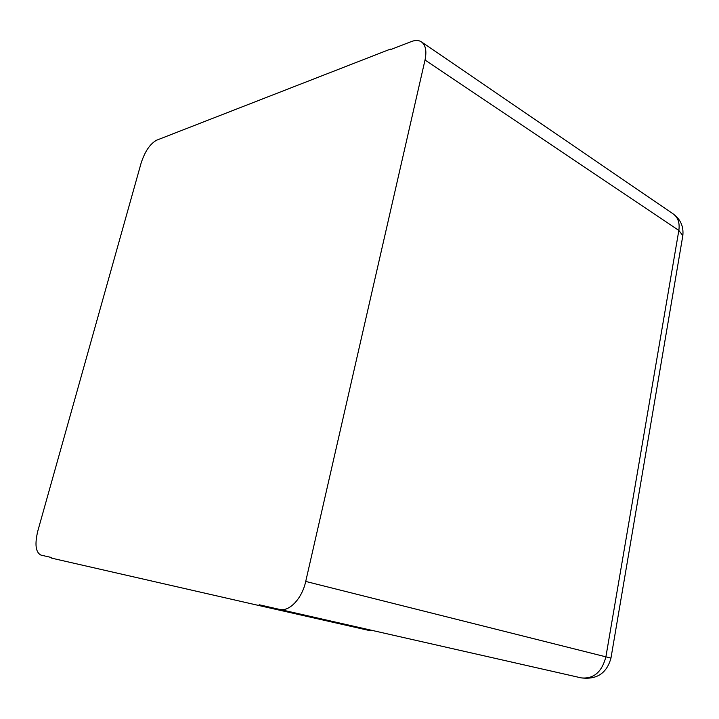 <?xml version="1.0" encoding="UTF-8"?>
<svg xmlns="http://www.w3.org/2000/svg" width="719" height="719" viewBox="0 0 719 719"><rect width="100%" height="100%" fill="white"/><g stroke="black" fill="none" stroke-linecap="round" stroke-linejoin="round"><path stroke-width="1.08" d="M425.019 60.019C426.852 51.13 425.675 45.09 421.478 41.9C418.791 40.138 415.438 40.021 411.421 41.54L390.318 49.71L390.471 49.09L156.733 140.151C150.127 143.737 144.923 151.385 141.113 163.096L37.819 530.964C34.602 544.373 35.653 552.426 40.974 555.113L51.84 557.593L51.687 558.16L258.948 605.524L259.128 604.751L279.439 609.37C289.227 612.049 302.016 598.684 305.719 581.437L425.019 60.019L678.835 230.448L605.919 656.699C601.929 672.04 593.696 679.104 581.231 677.882L581.231 677.882C596.869 679.815 606.782 673.227 610.961 658.11L305.719 581.437M258.948 605.524L370.312 630.743L370.465 630.042M390.471 49.09L391.01 49.44M279.43 609.37L581.231 677.882L279.439 609.37M610.943 658.209L682.834 235.598L678.835 230.448C679.904 223.007 678.08 217.533 673.352 214.037L421.478 41.9M682.565 237.216L682.834 235.598C683.742 226.575 680.578 219.385 673.352 214.037"/></g></svg>
